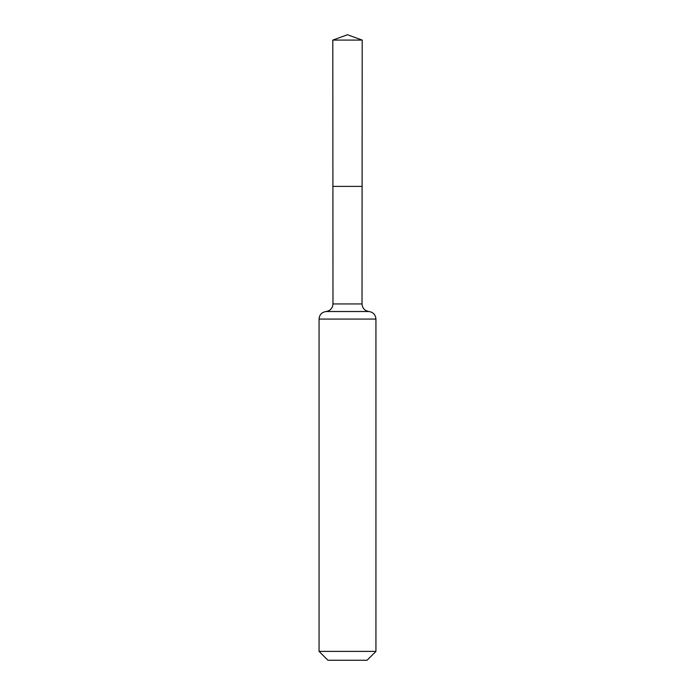 <?xml version="1.0" encoding="UTF-8"?>
<svg xmlns="http://www.w3.org/2000/svg" width="695" height="695" viewBox="0 0 695 695"><rect width="100%" height="100%" fill="white"/><g stroke="black" fill="none" stroke-linecap="round" stroke-linejoin="round"><path stroke-width="1.04" d="M375.934 651.389L367.073 660.25L327.927 660.25L319.066 651.389L375.934 651.389L375.934 319.066C375.569 314.757 373.25 312.237 368.976 311.516C364.71 310.787 362.39 308.267 362.026 303.95L332.974 303.95L332.905 186.39L362.095 186.39L332.905 186.39L332.809 40.093L347.5 34.75L362.191 40.093L332.809 40.093L347.5 34.75M319.066 651.389L319.066 319.066C319.431 314.757 321.75 312.237 326.024 311.516C330.29 310.787 332.61 308.267 332.974 303.95M362.026 303.95L362.191 40.093M368.976 311.516L326.024 311.516M375.934 319.066L319.066 319.066"/></g></svg>
